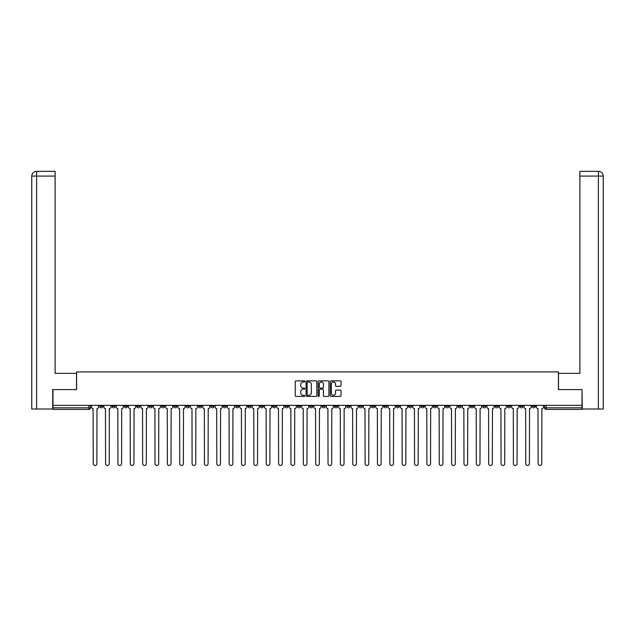 <?xml version="1.0" encoding="UTF-8"?>
<svg xmlns="http://www.w3.org/2000/svg" width="635" height="635" viewBox="0 0 635 635"><rect width="100%" height="100%" fill="white"/><g stroke="black" fill="none" stroke-linecap="round" stroke-linejoin="round"><path stroke-width="0.95" d="M304.824 381.405A0.548 0.548 0 0 0 304.284 380.865L296.021 380.865A0.778 0.778 0 0 0 295.243 381.643L295.243 395.637A0.778 0.778 0 0 0 296.021 396.415L304.284 396.415A0.548 0.548 0 0 0 304.824 395.875A0.548 0.548 0 0 0 304.284 395.327L303.212 395.327A2.484 2.484 0 0 1 300.72 392.843L300.72 391.676A2.484 2.484 0 0 1 303.212 389.184L304.284 389.184A0.548 0.548 0 0 0 304.824 388.644A0.548 0.548 0 0 0 304.284 388.096L303.212 388.096A2.484 2.484 0 0 1 300.72 385.612L300.72 384.445A2.484 2.484 0 0 1 303.212 381.952L304.284 381.952A0.548 0.548 0 0 0 304.824 381.405M507.468 405.352L507.468 406.225L510.643 406.225A1.587 1.587 0 0 1 509.056 407.813A1.587 1.587 0 0 1 507.468 406.225L507.468 405.352M433.324 405.352L433.324 406.225L436.491 406.225A1.587 1.587 0 0 1 434.904 407.813A1.587 1.587 0 0 1 433.324 406.225L433.324 405.352M420.965 405.352L420.965 406.225L424.132 406.225A1.587 1.587 0 0 1 422.545 407.813A1.587 1.587 0 0 1 420.965 406.225L420.965 405.352M346.813 405.352L346.813 406.225L349.98 406.225A1.587 1.587 0 0 1 348.393 407.813A1.587 1.587 0 0 1 346.813 406.225L346.813 405.352M334.454 405.352L334.454 406.225L337.622 406.225A1.587 1.587 0 0 1 336.034 407.813A1.587 1.587 0 0 1 334.454 406.225L334.454 405.352M322.096 405.352L322.096 406.225L325.263 406.225A1.587 1.587 0 0 1 323.675 407.813A1.587 1.587 0 0 1 322.096 406.225L322.096 405.352M297.378 405.352L297.378 406.225L300.545 406.225A1.587 1.587 0 0 1 298.966 407.813A1.587 1.587 0 0 1 297.378 406.225L297.378 405.352M272.661 406.225L272.661 405.352L272.661 406.225A1.587 1.587 0 0 0 274.249 407.813A1.587 1.587 0 0 1 272.661 406.225L275.828 406.225A1.587 1.587 0 0 1 274.249 407.813A1.587 1.587 0 0 0 275.828 406.225L275.828 405.352L275.828 406.225M260.302 406.225L260.302 405.352L260.302 406.225A1.587 1.587 0 0 0 261.89 407.813A1.587 1.587 0 0 1 260.302 406.225L263.469 406.225A1.587 1.587 0 0 1 261.89 407.813M247.944 406.225L247.944 405.352L247.944 406.225A1.587 1.587 0 0 0 249.531 407.813A1.587 1.587 0 0 1 247.944 406.225L251.111 406.225A1.587 1.587 0 0 1 249.531 407.813A1.587 1.587 0 0 0 251.111 406.225L251.111 405.352L251.111 406.225M235.585 405.352L235.585 406.225L238.752 406.225A1.587 1.587 0 0 1 237.172 407.813A1.587 1.587 0 0 1 235.585 406.225L235.585 405.352M223.226 405.352L223.226 406.225L226.393 406.225A1.587 1.587 0 0 1 224.814 407.813A1.587 1.587 0 0 1 223.226 406.225L223.226 405.352M210.868 405.352L210.868 406.225L214.035 406.225A1.587 1.587 0 0 1 212.455 407.813A1.587 1.587 0 0 1 210.868 406.225L210.868 405.352M198.509 406.225L198.509 405.352L198.509 406.225A1.587 1.587 0 0 0 200.096 407.813A1.587 1.587 0 0 1 198.509 406.225L201.676 406.225A1.587 1.587 0 0 1 200.096 407.813M173.792 406.225L173.792 405.352L173.792 406.225A1.587 1.587 0 0 0 175.379 407.813A1.587 1.587 0 0 1 173.792 406.225L176.959 406.225A1.587 1.587 0 0 1 175.379 407.813A1.587 1.587 0 0 0 176.959 406.225L176.959 405.352L176.959 406.225M161.433 406.225L161.433 405.352L161.433 406.225A1.587 1.587 0 0 0 163.02 407.813A1.587 1.587 0 0 1 161.433 406.225L164.6 406.225A1.587 1.587 0 0 1 163.02 407.813A1.587 1.587 0 0 0 164.6 406.225L164.6 405.352L164.6 406.225M149.074 406.225L149.074 405.352L149.074 406.225A1.587 1.587 0 0 0 150.662 407.813A1.587 1.587 0 0 1 149.074 406.225L152.241 406.225A1.587 1.587 0 0 1 150.662 407.813A1.587 1.587 0 0 0 152.241 406.225L152.241 405.352L152.241 406.225M136.715 406.225L136.715 405.352L136.715 406.225A1.587 1.587 0 0 0 138.303 407.813A1.587 1.587 0 0 1 136.715 406.225L139.891 406.225A1.587 1.587 0 0 1 138.303 407.813M124.357 406.225L124.357 405.352L124.357 406.225A1.587 1.587 0 0 0 125.944 407.813A1.587 1.587 0 0 1 124.357 406.225L127.532 406.225A1.587 1.587 0 0 1 125.944 407.813A1.587 1.587 0 0 0 127.532 406.225L127.532 405.352L127.532 406.225M111.998 406.225L111.998 405.352L111.998 406.225A1.587 1.587 0 0 0 113.586 407.813A1.587 1.587 0 0 1 111.998 406.225L115.173 406.225A1.587 1.587 0 0 1 113.586 407.813A1.587 1.587 0 0 0 115.173 406.225L115.173 405.352L115.173 406.225M340.225 386.35A0.778 0.778 0 0 0 341.003 385.572L341.003 381.643A0.778 0.778 0 0 0 340.225 380.865L331.049 380.865A0.778 0.778 0 0 0 330.271 381.643L330.271 395.637A0.778 0.778 0 0 0 331.049 396.415L340.225 396.415A0.778 0.778 0 0 0 341.003 395.637L341.003 390.898A0.778 0.778 0 0 0 340.225 390.12L336.296 390.12A0.778 0.778 0 0 0 335.518 390.898L335.518 393.248A2.08 2.08 0 0 1 333.438 395.327A2.08 2.08 0 0 1 331.359 393.248L331.359 384.032A2.08 2.08 0 0 1 333.438 381.952A2.08 2.08 0 0 1 335.518 384.032L335.518 385.572A0.778 0.778 0 0 0 336.296 386.35L340.225 386.35M36.624 409.003L31.75 409.003L31.75 176.093C32.036 173.204 33.615 171.617 36.497 171.339L55.118 171.339L55.118 176.093L36.624 176.093L36.624 409.003L52.745 409.003L52.745 389.588L76.589 389.588L76.589 371.927L558.411 371.927L558.411 389.588L582.017 389.588L582.017 405.352L52.983 405.352L52.983 407.813L90.456 407.813L90.456 405.352L90.456 407.813A1.587 1.587 0 0 1 88.868 409.392L52.983 409.392L52.983 407.813M52.983 389.588L52.983 405.352M316.817 381.643A0.778 0.778 0 0 0 316.039 380.865L306.864 380.865A0.778 0.778 0 0 0 306.086 381.643L306.086 395.637A0.778 0.778 0 0 0 306.864 396.415L316.039 396.415A0.778 0.778 0 0 0 316.817 395.637L316.817 381.643M318.96 380.865L328.136 380.865A0.778 0.778 0 0 1 328.914 381.643L328.914 395.637A0.778 0.778 0 0 1 328.136 396.415L324.207 396.415A0.778 0.778 0 0 1 323.429 395.637L323.429 389.961A0.778 0.778 0 0 0 322.651 389.184L320.048 389.184A0.778 0.778 0 0 0 319.27 389.961L319.27 395.875A0.548 0.548 0 0 1 318.722 396.415A0.548 0.548 0 0 1 318.183 395.875L318.183 381.643A0.778 0.778 0 0 1 318.96 380.865M544.544 405.352L544.544 407.813L582.017 407.813L582.017 409.392L546.132 409.392A1.587 1.587 0 0 1 544.544 407.813M582.017 405.352L582.017 407.813M535.361 405.352L535.361 406.225A1.587 1.587 0 0 1 533.773 407.813A1.587 1.587 0 0 1 532.186 406.225A1.587 1.587 0 0 0 533.773 407.813M532.186 405.352L532.186 406.225L535.361 406.225M523.002 405.352L523.002 406.225A1.587 1.587 0 0 1 521.414 407.813A1.587 1.587 0 0 1 519.827 406.225L523.002 406.225M519.827 405.352L519.827 406.225M510.643 405.352L510.643 406.225A1.587 1.587 0 0 1 509.056 407.813M498.284 405.352L498.284 406.225A1.587 1.587 0 0 1 496.697 407.813A1.587 1.587 0 0 1 495.109 406.225L498.284 406.225M495.109 405.352L495.109 406.225M485.926 405.352L485.926 406.225A1.587 1.587 0 0 1 484.338 407.813A1.587 1.587 0 0 1 482.759 406.225L485.926 406.225M482.759 405.352L482.759 406.225M473.567 405.352L473.567 406.225A1.587 1.587 0 0 1 471.98 407.813A1.587 1.587 0 0 1 470.4 406.225A1.587 1.587 0 0 0 471.98 407.813M470.4 405.352L470.4 406.225L473.567 406.225M461.208 405.352L461.208 406.225A1.587 1.587 0 0 1 459.621 407.813A1.587 1.587 0 0 1 458.041 406.225L461.208 406.225M458.041 405.352L458.041 406.225M448.85 405.352L448.85 406.225A1.587 1.587 0 0 1 447.262 407.813A1.587 1.587 0 0 1 445.683 406.225L448.85 406.225M445.683 405.352L445.683 406.225M436.491 405.352L436.491 406.225M424.132 405.352L424.132 406.225L424.132 405.352M411.774 405.352L411.774 406.225A1.587 1.587 0 0 1 410.186 407.813A1.587 1.587 0 0 1 408.607 406.225L411.774 406.225M408.607 405.352L408.607 406.225M399.415 405.352L399.415 406.225A1.587 1.587 0 0 1 397.827 407.813A1.587 1.587 0 0 1 396.248 406.225L399.415 406.225M396.248 405.352L396.248 406.225M387.056 405.352L387.056 406.225A1.587 1.587 0 0 1 385.469 407.813A1.587 1.587 0 0 1 383.889 406.225L387.056 406.225M383.889 405.352L383.889 406.225M374.698 405.352L374.698 406.225A1.587 1.587 0 0 1 373.11 407.813A1.587 1.587 0 0 1 371.531 406.225L374.698 406.225M371.531 405.352L371.531 406.225M362.339 405.352L362.339 406.225A1.587 1.587 0 0 1 360.751 407.813A1.587 1.587 0 0 1 359.172 406.225L362.339 406.225M359.172 405.352L359.172 406.225M349.98 405.352L349.98 406.225A1.587 1.587 0 0 1 348.393 407.813M337.622 405.352L337.622 406.225M325.263 406.225L325.263 405.352L325.263 406.225A1.587 1.587 0 0 1 323.675 407.813M312.904 405.352L312.904 406.225A1.587 1.587 0 0 1 311.325 407.813A1.587 1.587 0 0 1 309.737 406.225A1.587 1.587 0 0 0 311.325 407.813A1.587 1.587 0 0 0 312.904 406.225L309.737 406.225L309.737 405.352M300.545 406.225L300.545 405.352L300.545 406.225A1.587 1.587 0 0 1 298.966 407.813M288.187 405.352L288.187 406.225A1.587 1.587 0 0 1 286.607 407.813A1.587 1.587 0 0 1 285.02 406.225A1.587 1.587 0 0 0 286.607 407.813M285.02 405.352L285.02 406.225L288.187 406.225M263.469 405.352L263.469 406.225L263.469 405.352M238.752 406.225L238.752 405.352L238.752 406.225A1.587 1.587 0 0 1 237.172 407.813M226.393 406.225L226.393 405.352L226.393 406.225A1.587 1.587 0 0 1 224.814 407.813M214.035 406.225L214.035 405.352L214.035 406.225A1.587 1.587 0 0 1 212.455 407.813M201.676 405.352L201.676 406.225L201.676 405.352M189.317 406.225L189.317 405.352L189.317 406.225A1.587 1.587 0 0 1 187.738 407.813A1.587 1.587 0 0 1 186.15 406.225L189.317 406.225A1.587 1.587 0 0 1 187.738 407.813M186.15 405.352L186.15 406.225M139.891 405.352L139.891 406.225L139.891 405.352M102.814 405.352L102.814 406.225A1.587 1.587 0 0 1 101.227 407.813A1.587 1.587 0 0 1 99.639 406.225A1.587 1.587 0 0 0 101.227 407.813A1.587 1.587 0 0 0 102.814 406.225L102.814 405.352M99.639 405.352L99.639 406.225L102.814 406.225M88.868 405.352L88.868 409.392A1.587 1.587 0 0 0 90.456 407.813M307.721 381.952A0.548 0.548 0 0 0 307.173 382.5L307.173 394.787A0.548 0.548 0 0 0 307.721 395.327L308.848 395.327A2.484 2.484 0 0 0 311.34 392.843L311.34 384.445A2.484 2.484 0 0 0 308.848 381.952L307.721 381.952M323.429 384.072A2.08 2.08 0 0 0 321.35 381.992A2.08 2.08 0 0 0 319.27 384.072L319.27 387.318A0.778 0.778 0 0 0 320.048 388.096L322.651 388.096A0.778 0.778 0 0 0 323.429 387.318L323.429 384.072M91.519 407.019L91.519 405.352L91.519 407.019A1.587 1.587 48.4 0 0 93.107 408.607L93.226 463.661A1.826 1.826 48.4 0 0 95.044 465.487A1.826 1.826 48.4 0 0 96.869 463.661L96.988 408.607A1.587 1.587 48.4 0 0 98.576 407.019L98.576 405.352M93.107 408.607L93.226 463.661M96.869 463.661L96.988 408.607M103.878 407.019L103.878 405.352L103.878 407.019A1.587 1.587 48.4 0 0 105.466 408.607L105.585 463.661A1.826 1.826 48.4 0 0 107.402 465.487A1.826 1.826 48.4 0 0 109.228 463.661L109.347 408.607A1.587 1.587 48.4 0 0 110.934 407.019L110.934 405.352M116.237 407.019L116.237 405.352L116.237 407.019A1.587 1.587 48.4 0 0 117.824 408.607L117.943 463.661A1.826 1.826 48.4 0 0 119.761 465.487A1.826 1.826 48.4 0 0 121.587 463.661L121.706 408.607A1.587 1.587 48.4 0 0 123.293 407.019L123.293 405.352M76.51 389.588L76.51 373.348L55.118 373.348L55.118 176.093M36.624 171.339L36.624 176.093L31.75 176.093L31.75 361.466L31.75 176.093C32.028 173.204 33.615 171.625 36.505 171.339M558.49 389.588L558.49 373.348L579.882 373.348L579.882 171.339L598.495 171.339L598.376 176.093L579.882 176.093M603.25 361.466L603.25 176.093L603.25 409.003L582.255 409.003L582.017 389.588M598.376 409.003L598.376 176.093L603.25 176.093C602.964 173.204 601.385 171.617 598.503 171.339M105.466 408.607L105.585 463.661M109.228 463.661L109.347 408.607M117.824 408.607L117.943 463.661M121.587 463.661L121.706 408.607M128.595 407.019L128.595 405.352L128.595 407.019A1.587 1.587 48.4 0 0 130.183 408.607L130.302 463.661A1.826 1.826 48.4 0 0 132.12 465.487A1.826 1.826 48.4 0 0 133.945 463.661L134.064 408.607A1.587 1.587 48.4 0 0 135.652 407.019L135.652 405.352M140.954 407.019L140.954 405.352L140.954 407.019A1.587 1.587 48.4 0 0 142.542 408.607L142.661 463.661A1.826 1.826 48.4 0 0 144.478 465.487A1.826 1.826 48.4 0 0 146.304 463.661L146.423 408.607A1.587 1.587 48.4 0 0 148.011 407.019L148.011 405.352M153.313 407.019L153.313 405.352L153.313 407.019A1.587 1.587 48.4 0 0 154.9 408.607L155.019 463.661A1.826 1.826 48.4 0 0 156.837 465.487A1.826 1.826 48.4 0 0 158.663 463.661L158.782 408.607A1.587 1.587 48.4 0 0 160.361 407.019L160.361 405.352M130.183 408.607L130.302 463.661M133.945 463.661L134.064 408.607M142.542 408.607L142.661 463.661M146.304 463.661L146.423 408.607M154.9 408.607L155.019 463.661M158.663 463.661L158.782 408.607M165.671 407.019L165.671 405.352L165.671 407.019A1.587 1.587 48.4 0 0 167.259 408.607L167.378 463.661A1.826 1.826 48.4 0 0 169.196 465.487A1.826 1.826 48.4 0 0 171.021 463.661L171.14 408.607A1.587 1.587 48.4 0 0 172.72 407.019L172.72 405.352M178.03 407.019L178.03 405.352L178.03 407.019A1.587 1.587 48.4 0 0 179.618 408.607L179.737 463.661A1.826 1.826 48.4 0 0 181.554 465.487A1.826 1.826 48.4 0 0 183.38 463.661L183.499 408.607A1.587 1.587 48.4 0 0 185.079 407.019L185.079 405.352M190.389 407.019L190.389 405.352L190.389 407.019A1.587 1.587 48.4 0 0 191.976 408.607L192.095 463.661A1.826 1.826 48.4 0 0 193.913 465.487A1.826 1.826 48.4 0 0 195.739 463.661L195.858 408.607A1.587 1.587 48.4 0 0 197.437 407.019L197.437 405.352M202.748 407.019L202.748 405.352L202.748 407.019A1.587 1.587 48.4 0 0 204.335 408.607L204.454 463.661A1.826 1.826 48.4 0 0 206.272 465.487A1.826 1.826 48.4 0 0 208.097 463.661L208.216 408.607A1.587 1.587 48.4 0 0 209.796 407.019L209.796 405.352M215.106 407.019L215.106 405.352L215.106 407.019A1.587 1.587 48.4 0 0 216.694 408.607L216.813 463.661A1.826 1.826 48.4 0 0 218.63 465.487A1.826 1.826 48.4 0 0 220.456 463.661L220.575 408.607A1.587 1.587 48.4 0 0 222.155 407.019L222.155 405.352M227.465 407.019L227.465 405.352L227.465 407.019A1.587 1.587 48.4 0 0 229.052 408.607L229.172 463.661A1.826 1.826 48.4 0 0 230.989 465.487A1.826 1.826 48.4 0 0 232.815 463.661L232.934 408.607A1.587 1.587 48.4 0 0 234.513 407.019L234.513 405.352M239.824 407.019L239.824 405.352L239.824 407.019A1.587 1.587 48.4 0 0 241.411 408.607L241.53 463.661A1.826 1.826 48.4 0 0 243.348 465.487A1.826 1.826 48.4 0 0 245.173 463.661L245.293 408.607A1.587 1.587 48.4 0 0 246.872 407.019L246.872 405.352M252.182 407.019L252.182 405.352L252.182 407.019A1.587 1.587 48.4 0 0 253.77 408.607L253.889 463.661A1.826 1.826 48.4 0 0 255.707 465.487A1.826 1.826 48.4 0 0 257.532 463.661L257.651 408.607A1.587 1.587 48.4 0 0 259.231 407.019L259.231 405.352M264.541 407.019L264.541 405.352L264.541 407.019A1.587 1.587 48.4 0 0 266.128 408.607L266.248 463.661A1.826 1.826 48.4 0 0 268.065 465.487A1.826 1.826 48.4 0 0 269.891 463.661L270.01 408.607A1.587 1.587 48.4 0 0 271.589 407.019L271.589 405.352M276.9 407.019L276.9 405.352L276.9 407.019A1.587 1.587 48.4 0 0 278.487 408.607L278.606 463.661A1.826 1.826 48.4 0 0 280.424 465.487A1.826 1.826 48.4 0 0 282.25 463.661L282.369 408.607A1.587 1.587 48.4 0 0 283.948 407.019L283.948 405.352M289.258 407.019L289.258 405.352L289.258 407.019A1.587 1.587 48.4 0 0 290.846 408.607L290.965 463.661A1.826 1.826 48.4 0 0 292.783 465.487A1.826 1.826 48.4 0 0 294.608 463.661L294.727 408.607A1.587 1.587 48.4 0 0 296.307 407.019L296.307 405.352M301.617 407.019L301.617 405.352L301.617 407.019A1.587 1.587 48.4 0 0 303.205 408.607L303.316 463.661A1.826 1.826 48.4 0 0 305.141 465.487A1.826 1.826 48.4 0 0 306.967 463.661L307.086 408.607A1.587 1.587 48.4 0 0 308.666 407.019L308.666 405.352M313.976 407.019L313.976 405.352L313.976 407.019A1.587 1.587 48.4 0 0 315.555 408.607L315.674 463.661A1.826 1.826 48.4 0 0 317.5 465.487A1.826 1.826 48.4 0 0 319.326 463.661L319.445 408.607A1.587 1.587 48.4 0 0 321.024 407.019L321.024 405.352M326.334 407.019L326.334 405.352L326.334 407.019A1.587 1.587 48.4 0 0 327.914 408.607L328.033 463.661A1.826 1.826 48.4 0 0 329.859 465.487A1.826 1.826 48.4 0 0 331.684 463.661L331.795 408.607A1.587 1.587 48.4 0 0 333.383 407.019L333.383 405.352M338.693 407.019L338.693 405.352L338.693 407.019A1.587 1.587 48.4 0 0 340.273 408.607L340.392 463.661A1.826 1.826 48.4 0 0 342.217 465.487A1.826 1.826 48.4 0 0 344.035 463.661L344.154 408.607A1.587 1.587 48.4 0 0 345.742 407.019L345.742 405.352M351.052 407.019L351.052 405.352L351.052 407.019A1.587 1.587 48.4 0 0 352.631 408.607L352.75 463.661A1.826 1.826 48.4 0 0 354.576 465.487A1.826 1.826 48.4 0 0 356.394 463.661L356.513 408.607A1.587 1.587 48.4 0 0 358.1 407.019L358.1 405.352M171.021 463.661L171.14 408.607M167.259 408.607L167.378 463.661M183.38 463.661L183.499 408.607M179.618 408.607L179.737 463.661M195.739 463.661L195.858 408.607M191.976 408.607L192.095 463.661M208.097 463.661L208.216 408.607M204.335 408.607L204.454 463.661M220.456 463.661L220.575 408.607M216.694 408.607L216.813 463.661M232.815 463.661L232.934 408.607M229.052 408.607L229.172 463.661M245.173 463.661L245.293 408.607M241.411 408.607L241.53 463.661M257.532 463.661L257.651 408.607M253.77 408.607L253.889 463.661M269.891 463.661L270.01 408.607M266.128 408.607L266.248 463.661M282.25 463.661L282.369 408.607M278.487 408.607L278.606 463.661M294.608 463.661L294.727 408.607M290.846 408.607L290.965 463.661M306.967 463.661L307.086 408.607M303.205 408.607L303.316 463.661M319.326 463.661L319.445 408.607M315.555 408.607L315.674 463.661M331.684 463.661L331.795 408.607M327.914 408.607L328.033 463.661M344.035 463.661L344.154 408.607M340.273 408.607L340.392 463.661M356.394 463.661L356.513 408.607M352.631 408.607L352.75 463.661M363.41 407.019L363.41 405.352L363.41 407.019A1.587 1.587 48.4 0 0 364.99 408.607L365.109 463.661A1.826 1.826 48.4 0 0 366.935 465.487A1.826 1.826 48.4 0 0 368.752 463.661L368.872 408.607A1.587 1.587 48.4 0 0 370.459 407.019L370.459 405.352M375.769 407.019L375.769 405.352L375.769 407.019A1.587 1.587 48.4 0 0 377.349 408.607L377.468 463.661A1.826 1.826 48.4 0 0 379.293 465.487A1.826 1.826 48.4 0 0 381.111 463.661L381.23 408.607A1.587 1.587 48.4 0 0 382.818 407.019L382.818 405.352M388.128 407.019L388.128 405.352L388.128 407.019A1.587 1.587 48.4 0 0 389.707 408.607L389.827 463.661A1.826 1.826 48.4 0 0 391.652 465.487A1.826 1.826 48.4 0 0 393.47 463.661L393.589 408.607A1.587 1.587 48.4 0 0 395.176 407.019L395.176 405.352M400.487 407.019L400.487 405.352L400.487 407.019A1.587 1.587 48.4 0 0 402.066 408.607L402.185 463.661A1.826 1.826 48.4 0 0 404.011 465.487A1.826 1.826 48.4 0 0 405.828 463.661L405.948 408.607A1.587 1.587 48.4 0 0 407.535 407.019L407.535 405.352M364.99 408.607L365.109 463.661M368.752 463.661L368.872 408.607M377.349 408.607L377.468 463.661M381.111 463.661L381.23 408.607M389.707 408.607L389.827 463.661M393.47 463.661L393.589 408.607M402.066 408.607L402.185 463.661M405.828 463.661L405.948 408.607M412.845 407.019L412.845 405.352L412.845 407.019A1.587 1.587 48.4 0 0 414.425 408.607L414.544 463.661A1.826 1.826 48.4 0 0 416.369 465.487A1.826 1.826 48.4 0 0 418.187 463.661L418.306 408.607A1.587 1.587 48.4 0 0 419.894 407.019L419.894 405.352M414.425 408.607L414.544 463.661M418.187 463.661L418.306 408.607M425.204 407.019L425.204 405.352L425.204 407.019A1.587 1.587 48.4 0 0 426.783 408.607L426.903 463.661A1.826 1.826 48.4 0 0 428.728 465.487A1.826 1.826 48.4 0 0 430.546 463.661L430.665 408.607A1.587 1.587 48.4 0 0 432.252 407.019L432.252 405.352M426.783 408.607L426.903 463.661M430.546 463.661L430.665 408.607M437.563 407.019L437.563 405.352L437.563 407.019A1.587 1.587 48.4 0 0 439.142 408.607L439.261 463.661A1.826 1.826 48.4 0 0 441.087 465.487A1.826 1.826 48.4 0 0 442.905 463.661L443.024 408.607A1.587 1.587 48.4 0 0 444.611 407.019L444.611 405.352M439.142 408.607L439.261 463.661M442.905 463.661L443.024 408.607M449.921 407.019L449.921 405.352L449.921 407.019A1.587 1.587 48.4 0 0 451.501 408.607L451.62 463.661A1.826 1.826 48.4 0 0 453.446 465.487A1.826 1.826 48.4 0 0 455.263 463.661L455.382 408.607A1.587 1.587 48.4 0 0 456.97 407.019L456.97 405.352M451.501 408.607L451.62 463.661M455.263 463.661L455.382 408.607M462.28 407.019L462.28 405.352L462.28 407.019A1.587 1.587 48.4 0 0 463.86 408.607L463.979 463.661A1.826 1.826 48.4 0 0 465.804 465.487A1.826 1.826 48.4 0 0 467.622 463.661L467.741 408.607A1.587 1.587 48.4 0 0 469.328 407.019L469.328 405.352M463.86 408.607L463.979 463.661M467.622 463.661L467.741 408.607M474.639 407.019L474.639 405.352L474.639 407.019A1.587 1.587 48.4 0 0 476.218 408.607L476.337 463.661A1.826 1.826 48.4 0 0 478.163 465.487A1.826 1.826 48.4 0 0 479.981 463.661L480.1 408.607A1.587 1.587 48.4 0 0 481.687 407.019L481.687 405.352M476.218 408.607L476.337 463.661M479.981 463.661L480.1 408.607M486.989 407.019L486.989 405.352L486.989 407.019A1.587 1.587 48.4 0 0 488.577 408.607L488.696 463.661A1.826 1.826 48.4 0 0 490.522 465.487A1.826 1.826 48.4 0 0 492.339 463.661L492.458 408.607A1.587 1.587 48.4 0 0 494.046 407.019L494.046 405.352M488.577 408.607L488.696 463.661M492.339 463.661L492.458 408.607M499.348 407.019L499.348 405.352L499.348 407.019A1.587 1.587 48.4 0 0 500.936 408.607L501.055 463.661A1.826 1.826 48.4 0 0 502.88 465.487A1.826 1.826 48.4 0 0 504.698 463.661L504.817 408.607A1.587 1.587 48.4 0 0 506.405 407.019L506.405 405.352M500.936 408.607L501.055 463.661M504.698 463.661L504.817 408.607M511.707 407.019L511.707 405.352L511.707 407.019A1.587 1.587 48.4 0 0 513.294 408.607L513.413 463.661A1.826 1.826 48.4 0 0 515.239 465.487A1.826 1.826 48.4 0 0 517.057 463.661L517.176 408.607A1.587 1.587 48.4 0 0 518.763 407.019L518.763 405.352M513.294 408.607L513.413 463.661M517.057 463.661L517.176 408.607M524.065 407.019L524.065 405.352L524.065 407.019A1.587 1.587 48.4 0 0 525.653 408.607L525.772 463.661A1.826 1.826 48.4 0 0 527.598 465.487A1.826 1.826 48.4 0 0 529.415 463.661L529.534 408.607A1.587 1.587 48.4 0 0 531.122 407.019L531.122 405.352M525.653 408.607L525.772 463.661M529.415 463.661L529.534 408.607M536.424 407.019L536.424 405.352L536.424 407.019A1.587 1.587 48.4 0 0 538.012 408.607L538.131 463.661A1.826 1.826 48.4 0 0 539.956 465.487A1.826 1.826 48.4 0 0 541.774 463.661L541.893 408.607A1.587 1.587 48.4 0 0 543.481 407.019L543.481 405.352M538.012 408.607L538.131 463.661M541.774 463.661L541.893 408.607M546.132 405.352L546.132 409.392M31.75 176.093L31.75 361.466"/></g></svg>

